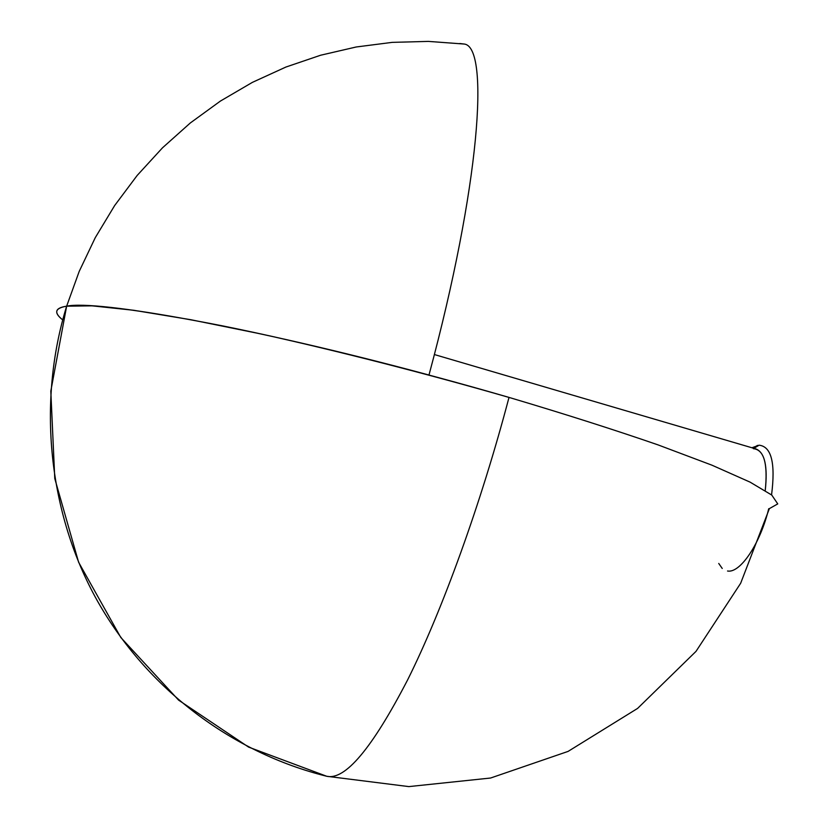 <?xml version="1.0" encoding="UTF-8"?>
<svg xmlns="http://www.w3.org/2000/svg" width="828" height="828" viewBox="0 0 828 828"><rect width="100%" height="100%" fill="white"/><g stroke="black" fill="none" stroke-linecap="round" stroke-linejoin="round"><path stroke-width="1.24" d="M753.325 448.672C764.016 449.656 767.991 463.597 765.238 490.518C767.866 466.464 764.803 452.616 756.057 448.973L434.358 354.539M771.561 494.916C775.608 463.111 771.448 446.54 759.069 445.195L753.873 448.331L759.069 445.195L751.938 447.762M727.533 571.01C740.139 573.525 760.28 543.779 768.715 508.723M56.811 311.069C56.314 313.429 58.281 316.368 62.711 319.898C53.582 312.725 54.896 308.151 66.644 306.184C60.63 307.095 57.349 308.73 56.811 311.069M62.711 319.898C53.582 312.725 54.896 308.151 66.644 306.184L50.808 391.126L54.772 478.532L78.619 562.264L120.795 637.477L178.61 700.136L248.597 747.104L326.749 776.281L408.835 786.6L490.621 778.02L568.091 751.4L637.601 708.406L696.006 651.367L740.656 583.264L769.388 508.609L777.751 503.9L771.789 495.092L750.085 482.134L711.997 465.201L657.981 444.864C614.604 429.887 565.69 414.29 511.249 398.071C427.269 373.842 339.19 351.289 261.234 334.005L190.802 319.711L133.712 310.272L92.094 305.842L66.644 306.184C96.917 299.622 251.515 327.112 428.976 375.022C479.981 185.979 489.845 46.948 464.291 44.05L459.819 43.522M509.013 397.409C480.933 503.921 442.328 610.329 407.707 679.726C372.031 748.584 344.955 780.752 326.491 776.209C232.109 752.724 147.239 689.113 97.487 601.076C48.117 513.112 37.125 402.087 66.644 306.184C88.099 303.048 140.408 309.682 223.581 326.077C305.687 342.699 412.437 369.288 509.013 397.409M718.735 563.454L722.244 568.463M464.291 44.05L428.397 41.4L392.255 42.363L356.226 46.979L320.664 55.217L285.929 67.037L252.395 82.365L220.424 101.057L190.337 122.948L162.485 147.829L137.169 175.453L114.668 205.52L95.261 237.677L79.198 271.418L66.644 306.184M753.087 448.103L757.496 445.392"/></g></svg>
